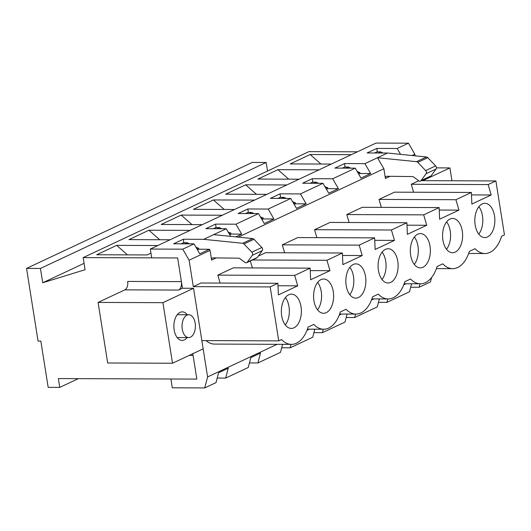 <?xml version="1.0" encoding="UTF-8"?>
<svg xmlns="http://www.w3.org/2000/svg" width="531" height="531" viewBox="0 0 531 531"><rect width="100%" height="100%" fill="white"/><g stroke="black" fill="none" stroke-linecap="round" stroke-linejoin="round"><path stroke-width="0.8" d="M195.169 323.133A11.423 6.684 -89.8 0 1 188.671 337.583A11.423 6.684 -89.8 0 1 182.033 326.14A11.423 6.684 -89.8 0 1 188.757 314.744A11.423 6.684 -89.8 0 1 195.169 323.133M98.082 302.424L162.924 302.67L193.556 288.287L203.154 348.854L172.515 363.237L107.674 362.992L98.082 302.424L124.845 289.86L178.575 290.059A6.85 4.009 90.2 0 0 181.396 281.636L177.646 257.96L83.161 257.608L85.079 269.721L42.712 282.771L40.442 268.454L26.55 268.401L38.059 341.081L40.841 341.088L48.168 387.345L59.744 387.384L58.35 378.576L196.835 379.094L193.085 355.418A6.85 4.009 90.2 0 0 192.68 353.772M162.924 302.67L172.515 363.237M187.284 314.737A14.277 8.35 90.2 0 0 182.286 311.863A14.277 8.35 90.2 0 0 174.168 329.924A14.277 8.35 90.2 0 0 182.179 340.417A14.277 8.35 90.2 0 0 187.197 337.577M197.466 249.835L198.78 249.218L209.433 249.258L199.762 253.805L194.021 243.875L182.737 249.172L150.313 249.052L151.713 257.86L177.646 257.96L182.445 288.24L193.556 288.287M182.445 288.24L178.575 290.059M451.954 180.772L449.916 167.922L436.442 167.869M449.916 167.922L422.769 180.666M184.848 243.842L187.224 242.727L189.481 243.855M181.144 243.829L183.52 242.713L187.224 242.727M195.859 247.054L198.282 248.269L196.928 248.906M217.093 228.702L219.469 227.587L221.726 228.715M228.104 231.914L230.534 233.129L229.173 233.766M150.97 253.168L147.187 254.946L96.702 254.754L116.694 245.368L157.833 245.521M116.694 245.368L127.473 254.873M181.396 281.636L127.672 281.437A6.85 4.009 -89.8 0 1 124.845 289.86M378.324 153.001L380.7 151.886L382.957 153.014M374.62 152.988L376.997 151.873L380.7 151.886M267.524 171.042L266.164 162.473L252.271 162.42L26.55 268.401M357.436 151.806L308.883 151.627L83.161 257.608M84.071 263.349L42.712 282.771M266.164 162.473L40.442 268.454M198.78 249.218L198.607 248.116L198.282 248.269M229.717 234.695L231.025 234.078L230.852 232.976L230.534 233.129M261.962 219.555L263.276 218.938L263.097 217.836L261.425 218.626M294.207 204.415L295.521 203.798L295.342 202.696L293.67 203.486M326.452 189.275L327.766 188.658L327.594 187.556L325.915 188.346M358.697 174.135L360.011 173.518L359.839 172.416L358.159 173.206M170.086 239.773L128.947 239.614L148.939 230.228L190.078 230.381M202.331 224.633L161.192 224.474L181.184 215.088L222.323 215.241M234.576 209.493L193.437 209.333L213.429 199.948L254.568 200.101M266.821 194.353L225.682 194.193L245.68 184.808L286.813 184.961M299.066 179.212L257.933 179.053L277.925 169.668L319.058 169.82M331.311 164.072L290.178 163.92L310.17 154.528L351.31 154.68M78.349 378.649L59.744 387.384M310.17 154.528L320.95 164.033M277.925 169.668L288.705 179.173M346.079 168.141L348.455 167.026L350.712 168.154M357.091 171.354L359.514 172.568M245.68 184.808L256.46 194.313M313.834 183.281L316.204 182.166L318.467 183.295M324.846 186.494L327.269 187.708M213.429 199.948L224.215 209.453M281.589 198.421L283.959 197.306L286.222 198.435M292.601 201.634L295.024 202.849M181.184 215.088L191.97 224.593M249.338 213.562L251.714 212.446L253.977 213.575M260.349 216.774L262.779 217.989M148.939 230.228L159.725 239.733M342.376 168.128L344.745 167.013L348.455 167.026M310.124 183.268L312.5 182.153L316.204 182.166M277.879 198.408L280.255 197.293L283.959 197.306M245.634 213.548L248.01 212.433L251.714 212.446M213.389 228.688L215.765 227.573L219.469 227.587M209.433 249.258L210.07 250.36L211.61 260.071A2.283 1.785 64.8 0 1 212.493 258.006A2.283 1.785 64.8 0 1 213.123 257.874L238.645 258.166A2.283 1.785 64.8 0 1 239.753 258.57L244.957 262.4A2.283 1.785 64.8 0 0 246.703 262.666L256.699 257.973A2.283 1.785 -115.2 0 0 257.256 257.502L262.281 250.612A2.283 1.785 -115.2 0 0 261.849 247.499L253.984 239.269A2.283 1.785 -115.2 0 0 252.69 238.585L213.694 234.642L226.266 228.735L230.673 236.361M257.256 257.502L247.26 262.201A2.283 1.785 64.8 0 1 246.703 262.666M210.07 250.36L189.109 260.203L193.297 286.634L201.037 282.996L277.919 283.288L278.377 294.904L297.725 285.824L294.685 275.416L310.164 268.148L310.622 279.764L329.97 270.684L326.937 260.276L342.415 253.008L342.867 264.624L362.215 255.544L359.182 245.136L374.66 237.868L375.112 249.484L394.46 240.404L391.427 229.996L406.905 222.728L407.357 234.344L426.705 225.263L423.672 214.856L439.15 207.588L439.602 219.203L458.95 210.123L455.917 199.716L471.395 192.448L471.853 204.063L491.202 194.983L488.162 184.576L495.901 180.938L421.362 180.659M220.119 283.069L217.803 275.124L233.282 267.856L310.164 268.148M252.364 267.929L250.333 260.96M258.258 256.134L265.527 252.716L342.415 253.008M284.616 252.789L282.3 244.844L297.772 237.576L374.66 237.868M316.861 237.649L314.544 229.704L330.023 222.436L406.905 222.728M349.106 222.509L346.789 214.564L362.268 207.296L439.15 207.588M381.351 207.369L379.034 199.424L394.513 192.156L471.395 192.448M413.596 192.229L411.279 184.284L418.747 180.779M415.089 155.829L414.837 154.222L412.069 155.523M383.88 168.758L377.501 157.727L416.503 161.676A2.283 1.785 -115.2 0 1 417.797 162.353L425.663 170.59A2.283 1.785 -115.2 0 1 426.088 173.703L436.084 169.011L431.066 175.9A2.283 1.785 -115.2 0 1 430.508 176.365L420.512 181.058A2.283 1.785 -115.2 0 1 418.767 180.792L413.556 176.962A2.283 1.785 -115.2 0 0 412.448 176.564L386.933 176.265A2.283 1.785 -115.2 0 0 386.296 176.405A2.283 1.785 -115.2 0 0 385.413 178.462L383.88 168.758L238.26 237.125M345.097 167.013L344.546 163.555L364.923 163.634L387.497 153.034L426.499 156.984A2.283 1.785 -115.2 0 1 427.794 157.661L435.659 165.898A2.283 1.785 -115.2 0 1 436.084 169.011M364.923 163.634L370.665 173.557L360.987 178.104L355.252 168.174L332.678 178.774L338.42 188.697L328.742 193.244L323.007 183.314L300.433 193.915L306.175 203.838L296.497 208.384L290.762 198.455L268.188 209.055L273.923 218.978L264.252 223.524L258.517 213.595L235.943 224.195L241.678 234.118L235.804 236.879M411.279 184.284L488.162 184.576M462.269 231.045A17.131 10.023 -89.8 0 1 452.531 252.716A17.131 10.023 -89.8 0 1 442.569 235.545A17.131 10.023 -89.8 0 1 452.658 218.453A17.131 10.023 -89.8 0 1 462.269 231.045M397.772 261.325A17.131 10.023 -89.8 0 1 388.035 282.996A17.131 10.023 -89.8 0 1 378.079 265.825A17.131 10.023 -89.8 0 1 388.168 248.734A17.131 10.023 -89.8 0 1 397.772 261.325M333.282 291.605A17.131 10.023 -89.8 0 1 323.545 313.277A17.131 10.023 -89.8 0 1 313.589 296.106A17.131 10.023 -89.8 0 1 323.671 279.014A17.131 10.023 -89.8 0 1 333.282 291.605M301.037 306.745A17.131 10.023 -89.8 0 1 291.3 328.417A17.131 10.023 -89.8 0 1 281.344 311.246A17.131 10.023 -89.8 0 1 291.426 294.154A17.131 10.023 -89.8 0 1 301.037 306.745M365.527 276.465A17.131 10.023 -89.8 0 1 355.79 298.137A17.131 10.023 -89.8 0 1 345.834 280.965A17.131 10.023 -89.8 0 1 355.916 263.874A17.131 10.023 -89.8 0 1 365.527 276.465M430.017 246.185A17.131 10.023 -89.8 0 1 420.28 267.856A17.131 10.023 -89.8 0 1 410.324 250.685A17.131 10.023 -89.8 0 1 420.413 233.594A17.131 10.023 -89.8 0 1 430.017 246.185M494.514 215.905A17.131 10.023 -89.8 0 1 484.776 237.576A17.131 10.023 -89.8 0 1 474.82 220.405A17.131 10.023 -89.8 0 1 484.903 203.313A17.131 10.023 -89.8 0 1 494.514 215.905M277.076 344.314L207.601 376.93L201.846 340.59L278.729 340.882L281.589 339.541A31.979 18.704 90.2 0 0 291.419 344.367A31.979 18.704 90.2 0 0 308.113 327.083L313.834 324.401A31.979 18.704 90.2 0 0 323.664 329.227A31.979 18.704 90.2 0 0 340.358 311.943L346.079 309.261A31.979 18.704 90.2 0 0 355.909 314.086A31.979 18.704 90.2 0 0 372.609 296.802L378.324 294.121A31.979 18.704 90.2 0 0 388.154 298.946A31.979 18.704 90.2 0 0 404.854 281.662L410.569 278.981A31.979 18.704 90.2 0 0 420.399 283.806A31.979 18.704 90.2 0 0 437.099 266.522L442.814 263.841A31.979 18.704 90.2 0 0 452.644 268.666A31.979 18.704 90.2 0 0 469.344 251.382L475.066 248.7A31.979 18.704 90.2 0 0 484.896 253.526A31.979 18.704 90.2 0 0 501.589 236.242L504.45 234.901L495.901 180.938M278.729 340.882L270.179 286.919L277.919 283.288M206.108 340.61A31.979 18.704 90.2 0 0 214.531 344.081L291.419 344.367M307.004 330.262L309.321 329.174M339.249 315.122L341.572 314.033M371.494 299.982L373.817 298.893M403.746 284.842L406.062 283.753M411.578 283.773L409.474 291.791L386.9 302.385L387.809 298.946M378.43 302.358L386.9 302.385M379.333 298.913L377.229 306.931L354.655 317.525L355.558 314.086M346.185 317.498L354.655 317.525M347.088 314.053L344.984 322.071L322.41 332.665L323.313 329.227M313.94 332.638L322.41 332.665M314.843 329.193L312.739 337.212L290.165 347.805L291.068 344.367M281.689 347.772L290.165 347.805M282.598 344.334L280.487 352.352L257.92 362.945L260.515 353.049L250.844 357.595L248.242 367.492L225.675 378.085L228.27 368.189L218.599 372.735L215.998 382.632L204.714 387.929L172.29 387.809L170.896 378.995L196.835 379.094L192.813 353.706M249.444 362.912L257.92 362.945M217.199 378.052L225.675 378.085M431.597 277.514L430.435 281.948L419.151 287.244L420.054 283.806M410.675 287.218L419.151 287.244M285.393 297.566A17.131 10.023 -89.8 0 1 288.997 306.699A17.131 10.023 -89.8 0 1 285.293 324.959M207.601 376.93L204.714 387.929M182.737 249.172L189.109 260.203M317.638 282.432A17.131 10.023 -89.8 0 1 321.242 291.559A17.131 10.023 -89.8 0 1 317.538 309.819M349.883 267.292A17.131 10.023 -89.8 0 1 353.487 276.419A17.131 10.023 -89.8 0 1 349.783 294.678M382.128 252.152A17.131 10.023 -89.8 0 1 385.732 261.279A17.131 10.023 -89.8 0 1 382.028 279.538M414.379 237.012A17.131 10.023 -89.8 0 1 417.977 246.138A17.131 10.023 -89.8 0 1 414.273 264.398M446.624 221.872A17.131 10.023 -89.8 0 1 450.222 230.998A17.131 10.023 -89.8 0 1 446.518 249.258M478.869 206.732A17.131 10.023 -89.8 0 1 482.473 215.858A17.131 10.023 -89.8 0 1 478.77 234.118M420.512 181.058A2.283 1.785 -115.2 0 0 421.07 180.593L431.066 175.9M252.69 238.585L242.694 243.278A2.283 1.785 64.8 0 1 243.988 243.961L251.853 252.192A2.283 1.785 64.8 0 1 252.285 255.311L247.26 262.201M242.694 243.278L203.698 239.335L213.694 234.642M426.088 173.703L421.07 180.593M377.342 151.873L376.791 148.414L367.12 152.961L387.497 153.034M376.791 148.414L397.175 148.494L400.56 154.355M471.495 194.904L491.202 194.983M344.546 163.555L334.875 168.101L355.252 168.174M360.011 173.518L370.665 173.557M359.839 172.416L359.208 172.416M379.034 199.424L455.917 199.716M439.25 210.044L458.95 210.123M312.845 182.153L312.301 178.695L302.63 183.241L323.007 183.314M327.766 188.658L338.42 188.697M312.301 178.695L332.678 178.774M327.594 187.556L326.963 187.556M346.789 214.564L423.672 214.856M406.998 225.184L426.705 225.263M280.6 197.293L280.056 193.835L270.379 198.382L290.762 198.455M295.521 203.798L306.175 203.838M280.056 193.835L300.433 193.915M295.342 202.696L294.718 202.696M314.544 229.704L391.427 229.996M374.753 240.324L394.46 240.404M248.355 212.433L247.811 208.975L238.134 213.515L258.517 213.595M263.276 218.938L273.923 218.978M247.811 208.975L268.188 209.055M263.097 217.836L262.467 217.836M282.3 244.844L359.182 245.136M342.508 255.464L362.215 255.544M216.11 227.573L215.566 224.115L205.889 228.655L226.266 228.735M231.025 234.078L241.678 234.118M215.566 224.115L235.943 224.195M230.852 232.976L230.222 232.976M252.391 259.998L326.937 260.276M310.263 270.604L329.97 270.684M183.865 242.713L183.314 239.255L173.644 243.795L194.021 243.875M183.314 239.255L203.698 239.335M198.607 248.116L197.977 248.116M217.803 275.124L294.685 275.416M278.018 285.744L297.725 285.824M150.313 249.052L376.034 143.071L408.458 143.191L397.175 148.494M270.179 286.919L193.297 286.634M414.837 154.222L408.458 143.191M193.085 355.418L189.202 355.405M216.21 257.907L211.61 260.071M385.413 178.462L390.013 176.305M417.797 162.353L427.794 157.661M416.503 161.676L426.499 156.984M425.663 170.59L435.659 165.898M253.984 239.269L243.988 243.961M261.849 247.499L251.853 252.192M262.281 250.612L252.285 255.311M188.757 314.744L177.268 314.697M188.671 337.583L177.181 337.543M484.896 253.526L468.654 253.466M452.644 268.666L436.402 268.606M420.399 283.806L404.157 283.746M388.154 298.946L371.912 298.887M355.909 314.086L339.667 314.027M323.664 329.227L307.422 329.167"/></g></svg>
